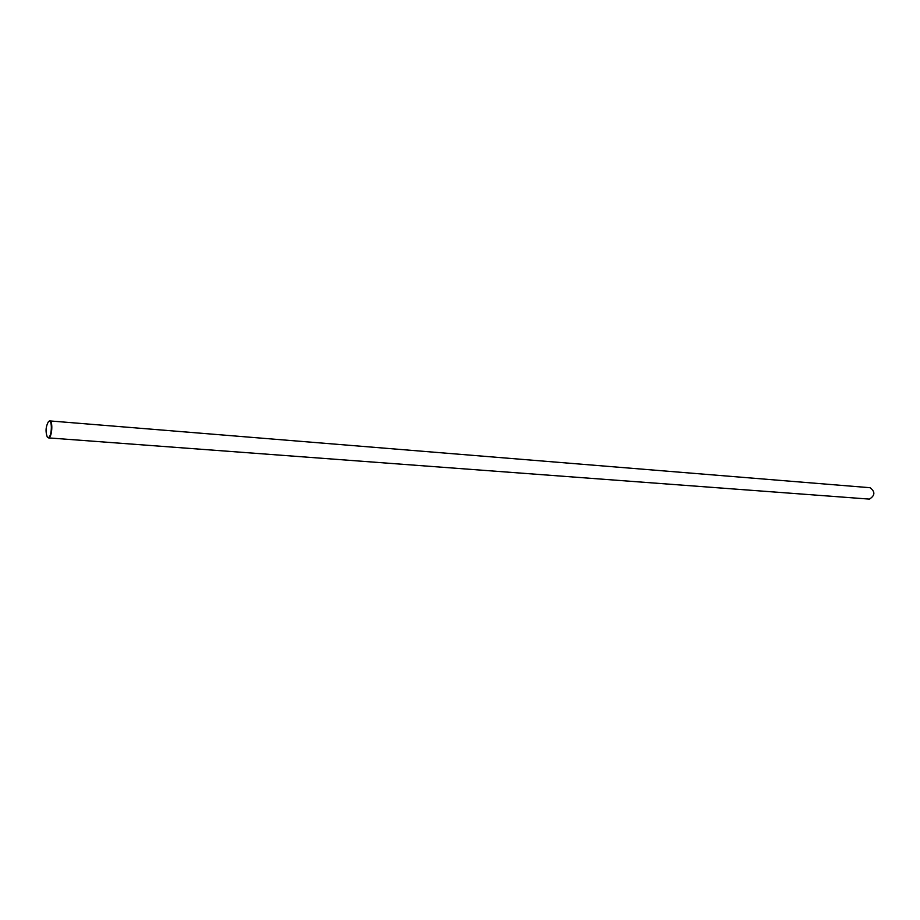 <?xml version="1.0" encoding="UTF-8"?>
<svg xmlns="http://www.w3.org/2000/svg" width="920" height="920" viewBox="0 0 920 920"><rect width="100%" height="100%" fill="white"/><g stroke="black" fill="none" stroke-linecap="round" stroke-linejoin="round"><path stroke-width="1.38" d="M868.836 499.042L869.481 499.088C875.115 495.466 875.311 491.682 870.044 487.715L49.726 420.911C53.164 420.739 52.037 437.816 48.599 437.874L47.403 437.172M49.128 421.233L48.461 421.59C45.724 426.546 45.333 431.687 47.265 437.011L48.277 437.506C51.715 437.402 52.612 420.221 49.128 421.233M48.633 421.452L49.726 420.911M48.404 437.885L869.158 499.088"/></g></svg>
